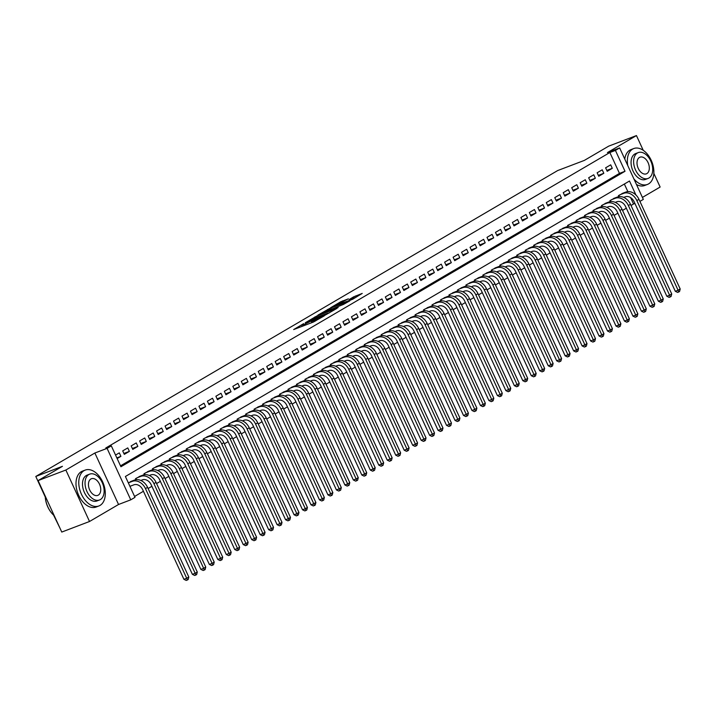 <?xml version="1.0" encoding="UTF-8"?>
<svg xmlns="http://www.w3.org/2000/svg" width="716" height="716" viewBox="0 0 716 716"><rect width="100%" height="100%" fill="white"/><g stroke="black" fill="none" stroke-linecap="round" stroke-linejoin="round"><path stroke-width="1.07" d="M303.593 323.686L293.667 329.566L313.286 322.102L324.241 315.872L313.59 320.777L311.863 321.233L313.724 319.828L305.088 324.017L301.731 325.091L303.593 323.686M348.37 298.858L340.682 301.785L330.595 307.755L352.675 299.243L362.224 293.417L353.659 296.845L349.175 299.521L354.456 297.749L348.567 300.738L334.202 306.036L348.37 298.858M120.503 465.848L619.465 173.388L609.862 152.526L615.42 150.414L619.653 147.926L643.326 199.397L639.907 201.402M38.091 480.588L65.854 470.027L89.527 521.49L61.764 532.06L38.091 480.588L62.453 466.313L35.8 476.453L557.683 170.551L584.337 160.411L608.698 146.136L636.452 135.566L607.437 152.58L619.653 147.926M89.527 521.49L118.543 504.485L94.87 453.013L65.854 470.027M94.87 453.013L107.087 448.368L111.32 445.88L120.923 466.751L625.014 171.276L615.42 150.414M609.862 152.526L105.771 447.992L111.32 445.88M316.74 316.042L305.267 322.764L324.885 315.3L336.905 308.435L316.74 316.042L317.215 317.063M317.94 315.112L329.673 308.462L349.829 300.854L343.429 304.434L333.558 308.363L330.488 310.207L338.149 307.594L318.002 315.255M642.422 197.419L660.134 187.037L653.842 173.362M643.237 150.315L636.452 135.566M117.147 458.544L120.906 456.343L119.304 452.87L115.544 455.072M127.779 447.903L122.696 450.883L124.298 454.356L129.381 451.375L127.779 447.903M136.246 442.935L131.162 445.916L132.764 449.388L137.848 446.408L136.246 442.935M144.721 437.968L139.638 440.949L141.24 444.43L146.324 441.45L144.721 437.968M153.197 433.001L148.114 435.981L149.707 439.463L154.79 436.483L153.197 433.001M161.664 428.034L156.58 431.014L158.182 434.496L163.266 431.515L161.664 428.034M170.139 423.075L165.056 426.047L166.658 429.528L171.742 426.548L170.139 423.075M178.606 418.108L173.532 421.089L175.125 424.561L180.208 421.581L178.606 418.108M187.082 413.141L181.998 416.121L183.6 419.594L188.684 416.614L187.082 413.141M195.558 408.174L190.474 411.154L192.067 414.627L197.151 411.655L195.558 408.174M204.024 403.206L198.941 406.187L200.543 409.668L205.626 406.688L204.024 403.206M212.5 398.239L207.416 401.22L209.018 404.701L214.102 401.721L212.5 398.239M220.976 393.272L215.892 396.252L217.485 399.734L222.569 396.754L220.976 393.272M229.442 388.314L224.359 391.285L225.961 394.767L231.044 391.786L229.442 388.314M237.918 383.346L232.834 386.327L234.436 389.799L239.52 386.819L237.918 383.346M246.385 378.379L241.301 381.36L242.903 384.832L247.987 381.852L246.385 378.379M254.86 373.412L249.777 376.392L251.379 379.865L256.462 376.893L254.86 373.412M263.336 368.445L258.252 371.425L259.845 374.907L264.929 371.926L263.336 368.445M271.803 363.477L266.719 366.458L268.321 369.939L273.405 366.959L271.803 363.477M280.278 358.51L275.195 361.49L276.797 364.972L281.88 361.992L280.278 358.51M288.745 353.552L283.661 356.523L285.263 360.005L290.347 357.024L288.745 353.552M297.221 348.585L292.137 351.565L293.739 355.038L298.823 352.057L297.221 348.585M305.696 343.617L300.613 346.598L302.206 350.07L307.289 347.09L305.696 343.617M314.163 338.65L309.079 341.63L310.681 345.103L315.765 342.132L314.163 338.65M322.639 333.683L317.555 336.663L319.157 340.145L324.241 337.164L322.639 333.683M331.114 328.716L326.031 331.696L327.624 335.178L332.707 332.197L331.114 328.716M339.581 323.748L334.497 326.729L336.099 330.21L341.183 327.23L339.581 323.748M348.057 318.79L342.973 321.77L344.575 325.243L349.65 322.263L348.057 318.79M356.523 313.823L351.44 316.803L353.042 320.276L358.125 317.295L356.523 313.823M364.999 308.856L359.915 311.836L361.517 315.309L366.601 312.328L364.999 308.856M373.475 303.888L368.391 306.869L369.984 310.35L375.068 307.37L373.475 303.888M381.941 298.921L376.858 301.901L378.46 305.383L383.543 302.403L381.941 298.921M390.417 293.954L385.333 296.934L386.935 300.416L392.019 297.435L390.417 293.954M398.884 288.987L393.8 291.967L395.402 295.448L400.486 292.468L398.884 288.987M407.359 284.028L402.276 287.009L403.878 290.481L408.961 287.501L407.359 284.028M415.835 279.061L410.751 282.041L412.344 285.514L417.428 282.534L415.835 279.061M424.302 274.094L419.218 277.074L420.82 280.547L425.904 277.566L424.302 274.094M432.777 269.127L427.694 272.107L429.296 275.588L434.379 272.608L432.777 269.127M441.244 264.159L436.169 267.14L437.762 270.621L442.846 267.641L441.244 264.159M449.72 259.192L444.636 262.172L446.238 265.654L451.322 262.674L449.72 259.192M458.195 254.234L453.112 257.205L454.705 260.687L459.788 257.706L458.195 254.234M466.662 249.266L461.578 252.247L463.18 255.719L468.264 252.739L466.662 249.266M475.138 244.299L470.054 247.28L471.656 250.752L476.74 247.772L475.138 244.299M483.613 239.332L478.53 242.312L480.123 245.785L485.206 242.814L483.613 239.332M492.08 234.365L486.996 237.345L488.598 240.827L493.682 237.846L492.08 234.365M500.556 229.397L495.472 232.378L497.074 235.859L502.158 232.879L500.556 229.397M509.022 224.43L503.939 227.411L505.541 230.892L510.624 227.912L509.022 224.43M517.498 219.472L512.414 222.443L514.016 225.925L519.1 222.945L517.498 219.472M525.974 214.505L520.89 217.485L522.483 220.958L527.567 217.977L525.974 214.505M534.44 209.537L529.357 212.518L530.959 215.99L536.042 213.01L534.44 209.537M542.916 204.57L537.832 207.55L539.434 211.023L544.518 208.052L542.916 204.57M551.383 199.603L546.299 202.583L547.901 206.065L552.985 203.084L551.383 199.603M559.858 194.636L554.775 197.616L556.377 201.098L561.46 198.117L559.858 194.636M568.334 189.668L563.25 192.649L564.843 196.13L569.927 193.15L568.334 189.668M576.801 184.71L571.717 187.681L573.319 191.163L578.403 188.183L576.801 184.71M585.276 179.743L580.193 182.723L581.795 186.196L586.878 183.215L585.276 179.743M593.752 174.776L588.668 177.756L590.261 181.229L595.345 178.248L593.752 174.776M602.219 169.808L597.135 172.789L598.737 176.261L603.821 173.29L602.219 169.808M607.213 171.303L612.287 168.323L610.694 164.841L605.611 167.821L607.213 171.303M134.581 496.457L143.424 491.274M148.114 488.527L151.899 486.307M156.58 483.56L160.366 481.34M165.056 478.592L168.842 476.373M173.532 473.625L177.308 471.405M181.998 468.658L185.784 466.438M190.474 463.691L194.26 461.471M198.941 458.723L202.726 456.513M207.416 453.765L211.202 451.545M215.892 448.798L219.678 446.578M224.359 443.83L228.144 441.611M232.834 438.863L236.62 436.644M241.301 433.896L245.087 431.676M249.777 428.929L253.562 426.718M258.252 423.97L262.038 421.751M266.719 419.003L270.505 416.784M275.195 414.036L278.98 411.816M283.67 409.069L287.447 406.849M292.137 404.101L295.923 401.882M300.613 399.134L304.398 396.915M309.079 394.167L312.865 391.956M317.555 389.209L321.341 386.989M326.031 384.241L329.808 382.022M334.497 379.274L338.283 377.055M342.973 374.307L346.759 372.087M351.44 369.34L355.226 367.12M359.915 364.372L363.701 362.153M368.391 359.405L372.177 357.195M376.858 354.447L380.644 352.227M385.333 349.48L389.119 347.26M393.809 344.512L397.586 342.293M402.276 339.545L406.062 337.325M410.751 334.578L414.537 332.358M419.218 329.611L423.004 327.391M427.694 324.643L431.48 322.433M436.169 319.685L439.946 317.465M444.636 314.718L448.422 312.498M453.112 309.751L456.898 307.531M461.578 304.783L465.364 302.564M470.054 299.816L473.84 297.596M478.53 294.849L482.315 292.629M486.996 289.882L490.782 287.671M495.472 284.923L499.258 282.704M503.939 279.956L507.725 277.736M512.414 274.989L516.2 272.769M520.89 270.022L524.676 267.802M529.357 265.054L533.143 262.835M537.832 260.087L541.618 257.867M546.308 255.129L550.085 252.909M554.775 250.161L558.561 247.942M563.25 245.194L567.036 242.975M571.717 240.227L575.503 238.007M580.193 235.26L583.979 233.04M588.668 230.292L592.445 228.073M597.135 225.325L600.921 223.115M605.611 220.367L609.397 218.147M614.077 215.4L617.863 213.18M622.553 210.432L626.339 208.213M631.029 205.465L633.535 203.988L630.59 197.58M627.851 191.628L624.352 184.021M132.218 480.946L128.343 482.888M135.951 479.711L135.494 478.7L140.694 475.979M144.426 474.744L143.961 473.732L149.17 471.012M152.902 469.777L152.436 468.765L157.636 466.053M161.369 464.809L160.903 463.807L166.112 461.086M169.844 459.842L169.379 458.84L174.579 456.119M178.311 454.884L177.854 453.872L183.054 451.152M186.786 449.916L186.321 448.905L191.53 446.184M195.262 444.949L194.797 443.938L199.997 441.217M203.729 439.982L203.272 438.971L208.472 436.25M212.204 435.015L211.739 434.012L216.939 431.292M220.68 430.048L220.215 429.045L225.415 426.324M229.147 425.08L228.681 424.078L233.89 421.357M237.623 420.122L237.157 419.111L242.357 416.39M246.089 415.155L245.633 414.143L250.833 411.423M254.565 410.187L254.099 409.176L259.299 406.455M263.041 405.22L262.575 404.209L267.775 401.488M271.507 400.253L271.042 399.251L276.251 396.53M279.983 395.286L279.517 394.283L284.717 391.562M288.45 390.318L287.993 389.316L293.193 386.595M296.925 385.36L296.46 384.349L301.669 381.628M305.401 380.393L304.935 379.382L310.135 376.661M313.868 375.426L313.402 374.414L318.611 371.694M322.343 370.458L321.878 369.447L327.078 366.735M330.81 365.491L330.353 364.489L335.553 361.768M339.286 360.524L338.82 359.522L344.029 356.801M347.761 355.557L347.296 354.554L352.496 351.833M356.228 350.598L355.771 349.587L360.971 346.866M364.704 345.631L364.238 344.62L369.438 341.899M373.179 340.664L372.714 339.653L377.914 336.932M381.646 335.697L381.18 334.685L386.389 331.973M390.122 330.729L389.656 329.727L394.856 327.006M398.588 325.762L398.132 324.76L403.332 322.039M407.064 320.795L406.599 319.792L411.807 317.072M415.54 315.837L415.074 314.825L420.274 312.104M424.006 310.869L423.541 309.858L428.75 307.137M432.482 305.902L432.017 304.891L437.216 302.17M440.949 300.935L440.492 299.923L445.692 297.212M449.424 295.968L448.959 294.965L454.168 292.244M457.9 291L457.435 289.998L462.634 287.277M466.367 286.042L465.91 285.031L471.11 282.31M474.842 281.075L474.377 280.063L479.577 277.343M483.318 276.108L482.853 275.096L488.052 272.375M491.785 271.14L491.319 270.129L496.528 267.408M500.26 266.173L499.795 265.171L504.995 262.45M508.727 261.206L508.27 260.203L513.47 257.483M517.203 256.238L516.737 255.236L521.937 252.515M525.678 251.28L525.213 250.269L530.413 247.548M534.145 246.313L533.68 245.302L538.888 242.581M542.621 241.346L542.155 240.334L547.355 237.614M551.087 236.378L550.631 235.367L555.831 232.646M559.563 231.411L559.098 230.409L564.306 227.688M568.039 226.444L567.573 225.442L572.773 222.721M576.505 221.477L576.04 220.474L581.249 217.754M584.981 216.518L584.516 215.507L589.716 212.786M593.448 211.551L592.991 210.54L598.191 207.819M601.923 206.584L601.458 205.573L606.667 202.852M610.399 201.617L609.934 200.605L615.134 197.885M618.866 196.649L618.409 195.647L623.609 192.926M35.8 476.453L45.26 497.029M53.575 515.108L59.804 527.799M633.535 203.988L634.913 203.469M635.924 194.994L629.498 181.014L125.398 476.489L134.993 497.352L130.76 499.831L107.087 448.368M118.543 504.485L130.76 499.831M619.465 173.388L625.014 171.276M120.906 456.343L116.842 457.891M129.381 451.375L123.886 453.47M137.848 446.408L132.353 448.502M146.324 441.45L140.828 443.535M154.79 436.483L149.304 438.568M163.266 431.515L157.771 433.601M171.742 426.548L166.246 428.642M180.208 421.581L174.722 423.675M188.684 416.614L183.189 418.708M197.151 411.655L191.664 413.741M205.626 406.688L200.131 408.773M214.102 401.721L208.607 403.806M222.569 396.754L217.082 398.848M231.044 391.786L225.549 393.881M239.52 386.819L234.025 388.913M247.987 381.852L242.491 383.946M256.462 376.893L250.967 378.979M264.929 371.926L259.443 374.012M273.405 366.959L267.909 369.044M281.88 361.992L276.385 364.086M290.347 357.024L284.861 359.119M298.823 352.057L293.327 354.151M307.289 347.09L301.803 349.184M315.765 342.132L310.27 344.217M324.241 337.164L318.745 339.25M332.707 332.197L327.221 334.283M341.183 327.23L335.688 329.324M349.65 322.263L344.163 324.357M358.125 317.295L352.63 319.39M366.601 312.328L361.106 314.422M375.068 307.37L369.581 309.455M383.543 302.403L378.048 304.488M392.019 297.435L386.524 299.521M400.486 292.468L394.99 294.562M408.961 287.501L403.466 289.595M417.428 282.534L411.942 284.628M425.904 277.566L420.408 279.661M434.379 272.608L428.884 274.693M442.846 267.641L437.36 269.726M451.322 262.674L445.826 264.759M459.788 257.706L454.302 259.801M468.264 252.739L462.769 254.833M476.74 247.772L471.244 249.866M485.206 242.814L479.72 244.899M493.682 237.846L488.187 239.932M502.158 232.879L496.662 234.964M510.624 227.912L505.129 230.006M519.1 222.945L513.605 225.039M527.567 217.977L522.08 220.072M536.042 213.01L530.547 215.104M544.518 208.052L539.023 210.137M552.985 203.084L547.498 205.17M561.46 198.117L555.965 200.203M569.927 193.15L564.441 195.244M578.403 188.183L572.907 190.277M586.878 183.215L581.383 185.31M595.345 178.248L589.859 180.343M603.821 173.29L598.325 175.375M612.287 168.323L606.801 170.408M311.227 322.889L311.881 322.522L311.236 321.126M312.337 322.254L311.881 322.522M302.197 326.111L301.168 326.711M329.503 312.82L328.393 313.241M307.45 321.582L324.849 315.076L328.295 313.044L314.807 317.985L307.45 321.582M327.221 310.601L321.332 313.59L329.244 310.574L332.305 308.73L327.221 310.601M355.055 297.847L354.456 297.749M129.927 486.343L133.928 484.822A7.679 5.907 59.6 0 1 142.681 489.663L183.923 579.316L186.697 578.26L145.455 488.607A11.519 8.861 -120.4 0 0 132.335 481.34L128.504 482.799M188.809 577.015L188.174 579.513L187.332 580.014L186.697 578.26L188.809 577.015L147.577 487.363A11.519 8.861 -120.4 0 0 134.447 480.096L130.616 481.555M187.332 580.014L186.223 580.434L183.923 579.316M52.984 514.527A18.741 11.886 -110.8 0 1 52.886 514.419A18.741 11.886 -110.8 0 1 45.224 496.09M45.242 496.134A19.207 12.172 69.2 0 0 53.091 514.625A19.207 12.172 69.2 0 0 54.246 515.717M84.041 470.645A19.207 12.172 69.2 0 0 81.033 493.306A19.207 12.172 69.2 0 0 98.871 505.979A19.207 12.172 69.2 0 0 100.034 505.424A19.207 12.172 69.2 0 0 103.032 482.754A19.207 12.172 69.2 0 0 85.204 470.09A19.207 12.172 69.2 0 0 84.041 470.645M85.204 470.09L82.429 471.146A19.207 12.172 69.2 0 0 81.266 471.701A19.207 12.172 69.2 0 0 78.259 494.362A19.207 12.172 69.2 0 0 96.087 507.035L98.871 505.979M99.506 499.983L96.955 500.958A13.828 8.762 -110.8 0 1 84.121 491.829A13.828 8.762 -110.8 0 1 86.278 475.513A13.828 8.762 -110.8 0 1 87.119 475.111L89.67 474.135A13.828 8.762 69.2 0 0 88.829 474.538A13.828 8.762 69.2 0 0 86.672 490.863A13.828 8.762 69.2 0 0 99.506 499.983A13.828 8.762 69.2 0 0 100.347 499.58A13.828 8.762 69.2 0 0 102.513 483.264A13.828 8.762 69.2 0 0 89.67 474.135M98.298 495.132A8.914 5.647 69.2 0 0 99.694 484.616A8.914 5.647 69.2 0 0 91.424 478.736A8.914 5.647 69.2 0 0 90.878 478.995A8.914 5.647 69.2 0 0 89.491 489.511A8.914 5.647 69.2 0 0 97.761 495.391A8.914 5.647 69.2 0 0 98.298 495.132M633.893 178.884A19.207 12.172 69.2 0 0 647.443 184.442A19.207 12.172 69.2 0 0 648.607 183.878A19.207 12.172 69.2 0 0 651.614 161.216A19.207 12.172 69.2 0 0 633.776 148.543A19.207 12.172 69.2 0 0 632.613 149.098A19.207 12.172 69.2 0 0 627.762 165.557M633.776 148.543L631.002 149.599A19.207 12.172 69.2 0 0 629.838 150.154A19.207 12.172 69.2 0 0 624.764 159.041M636.479 184.504A19.207 12.172 69.2 0 0 644.668 185.498L647.443 184.442M648.078 178.436L645.528 179.412A13.828 8.762 -110.8 0 1 632.693 170.292A13.828 8.762 -110.8 0 1 634.85 153.967A13.828 8.762 -110.8 0 1 635.692 153.564L638.242 152.597A13.828 8.762 69.2 0 0 637.41 153A13.828 8.762 69.2 0 0 635.244 169.316A13.828 8.762 69.2 0 0 648.078 178.436A13.828 8.762 69.2 0 0 648.92 178.033A13.828 8.762 69.2 0 0 651.086 161.718A13.828 8.762 69.2 0 0 638.242 152.597M646.879 173.585A8.914 5.647 69.2 0 0 648.266 163.069A8.914 5.647 69.2 0 0 639.997 157.189A8.914 5.647 69.2 0 0 639.451 157.448A8.914 5.647 69.2 0 0 638.063 167.965A8.914 5.647 69.2 0 0 646.333 173.845A8.914 5.647 69.2 0 0 646.879 173.585M140.819 480.454L142.403 479.854A7.679 5.907 59.6 0 1 151.157 484.696L192.389 574.348L195.164 573.292L153.931 483.64A11.519 8.861 -120.4 0 0 140.801 476.373L136.971 477.832M197.285 572.048L196.649 574.545L195.799 575.046L195.164 573.292L197.285 572.048L156.052 482.396A11.519 8.861 -120.4 0 0 142.923 475.129L139.092 476.588M195.799 575.046L194.689 575.467L192.389 574.348M135.942 478.44L136.496 479.648M149.295 475.487L150.879 474.887A7.679 5.907 59.6 0 1 159.623 479.729L200.865 569.381L203.639 568.325L162.407 478.673A11.519 8.861 -120.4 0 0 149.277 471.405L145.446 472.864M205.761 567.081L205.125 569.578L204.275 570.079L203.639 568.325L205.761 567.081L164.519 477.429A11.519 8.861 -120.4 0 0 151.398 470.17L147.568 471.629M204.275 570.079L203.165 570.5L200.865 569.381M144.408 473.473L144.972 474.681M157.762 470.519L159.346 469.92A7.679 5.907 59.6 0 1 168.099 474.762L209.332 564.414L212.115 563.358L170.873 473.706A11.519 8.861 -120.4 0 0 157.753 466.438L153.913 467.897M214.227 562.114L213.592 564.62L212.75 565.112L212.115 563.358L214.227 562.114L172.995 472.462A11.519 8.861 -120.4 0 0 159.865 465.203L156.034 466.662M212.75 565.112L211.632 565.533L209.332 564.414M152.884 468.506L153.439 469.714M166.237 465.561L167.821 464.952A7.679 5.907 59.6 0 1 176.575 469.794L217.807 559.447L220.582 558.39L179.349 468.738A11.519 8.861 -120.4 0 0 166.219 461.48L162.389 462.939M222.703 557.155L222.067 559.652L221.217 560.145L220.582 558.39L222.703 557.155L181.47 467.494A11.519 8.861 -120.4 0 0 168.341 460.236L164.51 461.695M221.217 560.145L220.107 560.565L217.807 559.447M161.36 463.538L161.914 464.756M174.713 460.594L176.288 459.985A7.679 5.907 59.6 0 1 185.041 464.827L226.283 554.488L229.057 553.432L187.816 463.771A11.519 8.861 -120.4 0 0 174.695 456.513L170.864 457.971M231.179 552.188L230.534 554.685L229.693 555.177L229.057 553.432L231.179 552.188L189.937 462.536A11.519 8.861 -120.4 0 0 176.807 455.269L172.977 456.727M229.693 555.177L228.583 555.607L226.283 554.488M169.826 458.571L170.381 459.788M183.18 455.627L184.764 455.018A7.679 5.907 59.6 0 1 193.517 459.869L234.75 549.521L237.524 548.465L196.291 458.804A11.519 8.861 -120.4 0 0 183.162 451.545L179.331 453.004M239.645 547.221L239.01 549.718L238.16 550.219L237.524 548.465L239.645 547.221L198.413 457.569A11.519 8.861 -120.4 0 0 185.283 450.301L181.452 451.76M238.16 550.219L237.05 550.64L234.75 549.521M178.302 453.613L178.857 454.821M191.655 450.659L193.239 450.06A7.679 5.907 59.6 0 1 201.993 454.902L243.225 544.554L246 543.498L204.767 453.846A11.519 8.861 -120.4 0 0 191.637 446.578L187.807 448.037M248.121 542.254L247.485 544.751L246.635 545.252L246 543.498L248.121 542.254L206.879 452.601A11.519 8.861 -120.4 0 0 193.759 445.334L189.928 446.793M246.635 545.252L245.525 545.673L243.225 544.554M186.769 448.646L187.332 449.854M200.122 445.692L201.706 445.092A7.679 5.907 59.6 0 1 210.459 449.934L251.701 539.587L254.475 538.53L213.234 448.878A11.519 8.861 -120.4 0 0 200.113 441.611L196.282 443.07M256.588 537.286L255.952 539.783L255.111 540.285L254.475 538.53L256.588 537.286L215.355 447.634A11.519 8.861 -120.4 0 0 202.225 440.376L198.395 441.826M255.111 540.285L254.001 540.705L251.701 539.587M195.244 443.678L195.799 444.887M208.598 440.725L210.182 440.125A7.679 5.907 59.6 0 1 218.935 444.967L260.168 534.619L262.942 533.563L221.709 443.911A11.519 8.861 -120.4 0 0 208.58 436.644L204.749 438.103M265.063 532.319L264.428 534.816L263.577 535.317L262.942 533.563L265.063 532.319L223.831 442.667A11.519 8.861 -120.4 0 0 210.701 435.409L206.87 436.867M263.577 535.317L262.468 535.738L260.168 534.619M203.72 438.711L204.275 439.919M217.073 435.758L218.657 435.158A7.679 5.907 59.6 0 1 227.402 440L268.643 529.652L271.418 528.596L230.185 438.944A11.519 8.861 -120.4 0 0 217.055 431.685L213.225 433.135M273.539 527.361L272.894 529.858L272.053 530.35L271.418 528.596L273.539 527.361L232.297 437.7A11.519 8.861 -120.4 0 0 219.168 430.441L215.337 431.9M272.053 530.35L270.943 530.771L268.643 529.652M212.187 433.744L212.742 434.952M225.54 430.799L227.124 430.191A7.679 5.907 59.6 0 1 235.877 435.033L277.11 524.685L279.893 523.629L238.652 433.977A11.519 8.861 -120.4 0 0 225.522 426.718L221.691 428.177M282.006 522.394L281.37 524.891L280.52 525.383L279.893 523.629L282.006 522.394L240.773 432.733A11.519 8.861 -120.4 0 0 227.643 425.474L223.813 426.933M280.52 525.383L279.41 525.804L277.11 524.685M220.662 428.777L221.217 429.994M234.016 425.832L235.6 425.223A7.679 5.907 59.6 0 1 244.353 430.065L285.586 519.727L288.36 518.67L247.127 429.009A11.519 8.861 -120.4 0 0 233.998 421.751L230.167 423.21M290.481 517.426L289.846 519.923L288.995 520.416L288.36 518.67L290.481 517.426L249.24 427.774A11.519 8.861 -120.4 0 0 236.119 420.507L232.288 421.966M288.995 520.416L287.886 520.845L285.586 519.727M229.129 423.809L229.693 425.027M242.482 420.865L244.066 420.265A7.679 5.907 59.6 0 1 252.82 425.107L294.061 514.759L296.836 513.703L255.594 424.051A11.519 8.861 -120.4 0 0 242.473 416.784L238.643 418.242M298.948 512.459L298.312 514.956L297.471 515.457L296.836 513.703L298.948 512.459L257.715 422.807A11.519 8.861 -120.4 0 0 244.586 415.54L240.755 416.998M297.471 515.457L296.361 515.878L294.061 514.759M237.605 418.851L238.16 420.059M250.958 415.898L252.542 415.298A7.679 5.907 59.6 0 1 261.295 420.14L302.528 509.792L305.302 508.736L264.07 419.084A11.519 8.861 -120.4 0 0 250.94 411.816L247.11 413.275M307.424 507.492L306.788 509.989L305.938 510.49L305.302 508.736L307.424 507.492L266.191 417.84A11.519 8.861 -120.4 0 0 253.061 410.572L249.231 412.031M305.938 510.49L304.828 510.911L302.528 509.792M246.08 413.884L246.635 415.092M259.434 410.93L261.018 410.331A7.679 5.907 59.6 0 1 269.762 415.173L311.004 504.825L313.778 503.769L272.545 414.116A11.519 8.861 -120.4 0 0 259.416 406.849L255.585 408.308M315.899 502.525L315.264 505.022L314.413 505.523L313.778 503.769L315.899 502.525L274.658 412.872A11.519 8.861 -120.4 0 0 261.537 405.614L257.697 407.064M314.413 505.523L313.304 505.943L311.004 504.825M254.547 408.917L255.111 410.125M267.9 405.963L269.485 405.363A7.679 5.907 59.6 0 1 278.238 410.205L319.47 499.858L322.254 498.801L281.012 409.149A11.519 8.861 -120.4 0 0 267.891 401.882L264.052 403.341M324.366 497.557L323.73 500.054L322.88 500.556L322.254 498.801L324.366 497.557L283.133 407.905A11.519 8.861 -120.4 0 0 270.004 400.647L266.173 402.106M322.88 500.556L321.77 500.976L319.47 499.858M263.023 403.949L263.577 405.158M276.376 400.996L277.96 400.396A7.679 5.907 59.6 0 1 286.713 405.238L327.946 494.89L330.72 493.834L289.488 404.182A11.519 8.861 -120.4 0 0 276.358 396.924L272.528 398.373M332.842 492.599L332.206 495.096L331.356 495.588L330.72 493.834L332.842 492.599L291.6 402.938A11.519 8.861 -120.4 0 0 278.479 395.68L274.649 397.138M331.356 495.588L330.246 496.009L327.946 494.89M271.498 398.982L272.053 400.19M284.843 396.038L286.427 395.429A7.679 5.907 59.6 0 1 295.18 400.271L336.422 489.923L339.196 488.867L297.954 399.215A11.519 8.861 -120.4 0 0 284.834 391.956L281.003 393.415M341.308 487.632L340.673 490.129L339.832 490.621L339.196 488.867L341.308 487.632L300.076 397.98A11.519 8.861 -120.4 0 0 286.946 390.712L283.115 392.171M339.832 490.621L338.722 491.042L336.422 489.923M279.965 394.015L280.52 395.232M293.318 391.07L294.903 390.462A7.679 5.907 59.6 0 1 303.656 395.304L344.888 484.965L347.663 483.909L306.43 394.248A11.519 8.861 -120.4 0 0 293.3 386.989L289.47 388.448M349.784 482.665L349.148 485.162L348.298 485.654L347.663 483.909L349.784 482.665L308.551 393.012A11.519 8.861 -120.4 0 0 295.422 385.745L291.591 387.204M348.298 485.654L347.188 486.083L344.888 484.965M288.441 389.048L288.995 390.265M301.794 386.103L303.378 385.503A7.679 5.907 59.6 0 1 312.122 390.345L353.364 479.997L356.138 478.941L314.906 389.289A11.519 8.861 -120.4 0 0 301.776 382.022L297.945 383.481M358.26 477.697L357.624 480.194L356.774 480.696L356.138 478.941L358.26 477.697L317.018 388.045A11.519 8.861 -120.4 0 0 303.897 380.778L300.067 382.237M356.774 480.696L355.664 481.116L353.364 479.997M296.907 384.089L297.471 385.298M310.261 381.136L311.845 380.536A7.679 5.907 59.6 0 1 320.598 385.378L361.831 475.03L364.614 473.974L323.372 384.322A11.519 8.861 -120.4 0 0 310.252 377.055L306.421 378.513M366.726 472.73L366.091 475.227L365.25 475.728L364.614 473.974L366.726 472.73L325.494 383.078A11.519 8.861 -120.4 0 0 312.364 375.81L308.533 377.269M365.25 475.728L364.131 476.149L361.831 475.03M305.383 379.122L305.938 380.33M318.736 376.168L320.32 375.569A7.679 5.907 59.6 0 1 329.074 380.411L370.306 470.063L373.081 469.007L331.848 379.355A11.519 8.861 -120.4 0 0 318.718 372.087L314.888 373.546M375.202 467.763L374.566 470.26L373.716 470.761L373.081 469.007L375.202 467.763L333.969 378.111A11.519 8.861 -120.4 0 0 320.84 370.852L317.009 372.302M373.716 470.761L372.606 471.182L370.306 470.063M313.859 374.155L314.413 375.363M327.212 371.201L328.796 370.602A7.679 5.907 59.6 0 1 337.54 375.444L378.782 465.096L381.556 464.04L340.324 374.387A11.519 8.861 -120.4 0 0 327.194 367.12L323.364 368.579M383.678 462.796L383.033 465.302L382.192 465.794L381.556 464.04L383.678 462.796L342.436 373.143A11.519 8.861 -120.4 0 0 329.306 365.885L325.476 367.344M382.192 465.794L381.082 466.214L378.782 465.096M322.325 369.188L322.88 370.396M335.679 366.234L337.263 365.634A7.679 5.907 59.6 0 1 346.016 370.476L387.249 460.128L390.032 459.072L348.79 369.42A11.519 8.861 -120.4 0 0 335.661 362.162L331.83 363.612M392.144 457.837L391.509 460.334L390.659 460.827L390.032 459.072L392.144 457.837L350.912 368.176A11.519 8.861 -120.4 0 0 337.782 360.918L333.951 362.377M390.659 460.827L389.549 461.247L387.249 460.128M330.801 364.22L331.356 365.429M344.154 361.276L345.739 360.667A7.679 5.907 59.6 0 1 354.492 365.509L395.724 455.161L398.499 454.105L357.266 364.453A11.519 8.861 -120.4 0 0 344.136 357.195L340.306 358.653M400.62 452.87L399.984 455.367L399.134 455.859L398.499 454.105L400.62 452.87L359.378 363.218A11.519 8.861 -120.4 0 0 346.258 355.95L342.427 357.409M399.134 455.859L398.024 456.289L395.724 455.161M339.268 359.253L339.832 360.47M352.621 356.308L354.205 355.7A7.679 5.907 59.6 0 1 362.958 360.542L404.2 450.203L406.974 449.147L365.733 359.486A11.519 8.861 -120.4 0 0 352.612 352.227L348.781 353.686M409.087 447.903L408.451 450.4L407.61 450.892L406.974 449.147L409.087 447.903L367.854 358.251A11.519 8.861 -120.4 0 0 354.724 350.983L350.894 352.442M407.61 450.892L406.5 451.322L404.2 450.203M347.743 354.286L348.298 355.503M361.097 351.341L362.681 350.742A7.679 5.907 59.6 0 1 371.434 355.584L412.667 445.236L415.441 444.18L374.208 354.527A11.519 8.861 -120.4 0 0 361.079 347.26L357.248 348.719M417.562 442.935L416.927 445.433L416.077 445.934L415.441 444.18L417.562 442.935L376.33 353.283A11.519 8.861 -120.4 0 0 363.2 346.016L359.369 347.475M416.077 445.934L414.967 446.354L412.667 445.236M356.219 349.327L356.774 350.536M369.572 346.374L371.156 345.774A7.679 5.907 59.6 0 1 379.901 350.616L421.142 440.268L423.917 439.212L382.684 349.56A11.519 8.861 -120.4 0 0 369.554 342.293L365.724 343.752M426.038 437.968L425.394 440.465L424.552 440.966L423.917 439.212L426.038 437.968L384.796 348.316A11.519 8.861 -120.4 0 0 371.676 341.049L367.836 342.508M424.552 440.966L423.442 441.387L421.142 440.268M364.686 344.36L365.25 345.568M378.039 341.407L379.623 340.807A7.679 5.907 59.6 0 1 388.376 345.649L429.609 435.301L432.392 434.245L391.151 344.593A11.519 8.861 -120.4 0 0 378.021 337.325L374.191 338.784M434.505 433.001L433.869 435.498L433.019 435.999L432.392 434.245L434.505 433.001L393.272 343.349A11.519 8.861 -120.4 0 0 380.142 336.09L376.312 337.549M433.019 435.999L431.909 436.42L429.609 435.301M373.161 339.393L373.716 340.601M386.515 336.439L388.099 335.84A7.679 5.907 59.6 0 1 396.852 340.682L438.085 430.334L440.859 429.278L399.626 339.626A11.519 8.861 -120.4 0 0 386.497 332.358L382.666 333.817M442.98 428.034L442.345 430.54L441.495 431.032L440.859 429.278L442.98 428.034L401.739 338.382A11.519 8.861 -120.4 0 0 388.618 331.123L384.787 332.582M441.495 431.032L440.385 431.453L438.085 430.334M381.628 334.426L382.192 335.634M394.981 331.481L396.566 330.873A7.679 5.907 59.6 0 1 405.319 335.715L446.56 425.367L449.335 424.311L408.093 334.658A11.519 8.861 -120.4 0 0 394.972 327.4L391.142 328.859M451.447 423.075L450.812 425.572L449.97 426.065L449.335 424.311L451.447 423.075L410.214 333.414A11.519 8.861 -120.4 0 0 397.085 326.156L393.254 327.615M449.97 426.065L448.86 426.485L446.56 425.367M390.104 329.458L390.659 330.676M403.457 326.514L405.041 325.905A7.679 5.907 59.6 0 1 413.794 330.747L455.027 420.408L457.801 419.343L416.569 329.691A11.519 8.861 -120.4 0 0 403.439 322.433L399.609 323.892M459.923 418.108L459.287 420.605L458.437 421.098L457.801 419.343L459.923 418.108L418.69 328.456A11.519 8.861 -120.4 0 0 405.56 321.189L401.73 322.647M458.437 421.098L457.327 421.527L455.027 420.408M398.579 324.491L399.134 325.708M411.933 321.547L413.517 320.938A7.679 5.907 59.6 0 1 422.261 325.78L463.503 415.441L466.277 414.385L425.044 324.724A11.519 8.861 -120.4 0 0 411.915 317.465L408.084 318.924M468.398 413.141L467.763 415.638L466.913 416.13L466.277 414.385L468.398 413.141L427.157 323.489A11.519 8.861 -120.4 0 0 414.036 316.221L410.205 317.68M466.913 416.13L465.803 416.56L463.503 415.441M407.046 319.533L407.61 320.741M420.399 316.579L421.984 315.98A7.679 5.907 59.6 0 1 430.737 320.822L471.969 410.474L474.753 409.418L433.511 319.766A11.519 8.861 -120.4 0 0 420.39 312.498L416.551 313.957M476.865 408.174L476.23 410.671L475.388 411.172L474.753 409.418L476.865 408.174L435.632 318.522A11.519 8.861 -120.4 0 0 422.503 311.254L418.672 312.713M475.388 411.172L474.269 411.593L471.969 410.474M415.522 314.566L416.077 315.774M428.875 311.612L430.459 311.012A7.679 5.907 59.6 0 1 439.212 315.854L480.445 405.507L483.219 404.45L441.987 314.798A11.519 8.861 -120.4 0 0 428.857 307.531L425.027 308.99M485.341 403.206L484.705 405.704L483.855 406.205L483.219 404.45L485.341 403.206L444.108 313.554A11.519 8.861 -120.4 0 0 430.978 306.287L427.148 307.746M483.855 406.205L482.745 406.625L480.445 405.507M423.997 309.598L424.552 310.807M437.351 306.645L438.926 306.045A7.679 5.907 59.6 0 1 447.679 310.887L488.921 400.539L491.695 399.483L450.454 309.831A11.519 8.861 -120.4 0 0 437.333 302.564L433.502 304.023M493.816 398.239L493.172 400.736L492.331 401.237L491.695 399.483L493.816 398.239L452.575 308.587A11.519 8.861 -120.4 0 0 439.445 301.329L435.614 302.787M492.331 401.237L491.221 401.658L488.921 400.539M432.464 304.631L433.019 305.839M445.817 301.678L447.402 301.078A7.679 5.907 59.6 0 1 456.155 305.92L497.387 395.572L500.162 394.516L458.929 304.864A11.519 8.861 -120.4 0 0 445.8 297.596L441.969 299.055M502.283 393.272L501.648 395.778L500.797 396.27L500.162 394.516L502.283 393.272L461.05 303.62A11.519 8.861 -120.4 0 0 447.921 296.361L444.09 297.82M500.797 396.27L499.687 396.691L497.387 395.572M440.94 299.664L441.495 300.872M454.293 296.719L455.877 296.111A7.679 5.907 59.6 0 1 464.63 300.953L505.863 390.605L508.637 389.549L467.405 299.897A11.519 8.861 -120.4 0 0 454.275 292.638L450.445 294.097M510.759 388.314L510.123 390.811L509.273 391.303L508.637 389.549L510.759 388.314L469.517 298.653A11.519 8.861 -120.4 0 0 456.396 291.394L452.566 292.853M509.273 391.303L508.163 391.724L505.863 390.605M449.406 294.697L449.97 295.914M462.76 291.752L464.344 291.144A7.679 5.907 59.6 0 1 473.097 295.985L514.339 385.647L517.113 384.59L475.872 294.929A11.519 8.861 -120.4 0 0 462.751 287.671L458.92 289.13M519.225 383.346L518.59 385.843L517.749 386.336L517.113 384.59L519.225 383.346L477.993 293.694A11.519 8.861 -120.4 0 0 464.863 286.427L461.032 287.886M517.749 386.336L516.639 386.765L514.339 385.647M457.882 289.729L458.437 290.947M471.235 286.785L472.82 286.176A7.679 5.907 59.6 0 1 481.573 291.027L522.805 380.679L525.58 379.623L484.347 289.962A11.519 8.861 -120.4 0 0 471.218 282.704L467.387 284.163M527.701 378.379L527.066 380.876L526.215 381.377L525.58 379.623L527.701 378.379L486.468 288.727A11.519 8.861 -120.4 0 0 473.339 281.46L469.508 282.918M526.215 381.377L525.105 381.798L522.805 380.679M466.358 284.771L466.913 285.979M479.711 281.818L481.295 281.218A7.679 5.907 59.6 0 1 490.039 286.06L531.281 375.712L534.055 374.656L492.823 285.004A11.519 8.861 -120.4 0 0 479.693 277.736L475.863 279.195M536.177 373.412L535.532 375.909L534.691 376.41L534.055 374.656L536.177 373.412L494.935 283.76A11.519 8.861 -120.4 0 0 481.805 276.492L477.975 277.951M534.691 376.41L533.581 376.831L531.281 375.712M474.824 279.804L475.379 281.012M488.178 276.85L489.762 276.251A7.679 5.907 59.6 0 1 498.515 281.093L539.748 370.745L542.531 369.689L501.29 280.037A11.519 8.861 -120.4 0 0 488.16 272.769L484.329 274.228M544.643 368.445L544.008 370.942L543.158 371.443L542.531 369.689L544.643 368.445L503.411 278.793A11.519 8.861 -120.4 0 0 490.281 271.534L486.45 272.984M543.158 371.443L542.048 371.864L539.748 370.745M483.3 274.837L483.855 276.045M496.653 271.883L498.238 271.283A7.679 5.907 59.6 0 1 506.991 276.125L548.223 365.778L550.998 364.721L509.765 275.069A11.519 8.861 -120.4 0 0 496.635 267.802L492.805 269.261M553.119 363.477L552.483 365.974L551.633 366.476L550.998 364.721L553.119 363.477L511.877 273.825A11.519 8.861 -120.4 0 0 498.757 266.567L494.926 268.026M551.633 366.476L550.523 366.896L548.223 365.778M491.767 269.869L492.331 271.078M505.12 266.916L506.704 266.316A7.679 5.907 59.6 0 1 515.457 271.158L556.699 360.81L559.473 359.754L518.232 270.102A11.519 8.861 -120.4 0 0 505.111 262.844L501.281 264.293M561.586 358.519L560.95 361.016L560.109 361.508L559.473 359.754L561.586 358.519L520.353 268.858A11.519 8.861 -120.4 0 0 507.223 261.6L503.393 263.058M560.109 361.508L558.999 361.929L556.699 360.81M500.242 264.902L500.797 266.11M513.596 261.958L515.18 261.349A7.679 5.907 59.6 0 1 523.933 266.191L565.166 355.843L567.94 354.787L526.707 265.135A11.519 8.861 -120.4 0 0 513.578 257.876L509.747 259.335M570.061 353.552L569.426 356.049L568.576 356.541L567.94 354.787L570.061 353.552L528.829 263.891A11.519 8.861 -120.4 0 0 515.699 256.632L511.868 258.091M568.576 356.541L567.466 356.962L565.166 355.843M508.718 259.935L509.273 261.152M522.071 256.99L523.656 256.382A7.679 5.907 59.6 0 1 532.4 261.224L573.641 350.885L576.416 349.829L535.183 260.168A11.519 8.861 -120.4 0 0 522.053 252.909L518.223 254.368M578.537 348.585L577.902 351.082L577.051 351.574L576.416 349.829L578.537 348.585L537.295 258.932A11.519 8.861 -120.4 0 0 524.175 251.665L520.335 253.124M577.051 351.574L575.941 352.004L573.641 350.885M517.185 254.968L517.749 256.185M530.538 252.023L532.122 251.423A7.679 5.907 59.6 0 1 540.875 256.265L582.108 345.918L584.891 344.861L543.65 255.2A11.519 8.861 -120.4 0 0 530.529 247.942L526.69 249.401M587.004 343.617L586.368 346.114L585.518 346.616L584.891 344.861L587.004 343.617L545.771 253.965A11.519 8.861 -120.4 0 0 532.641 246.698L528.811 248.157M585.518 346.616L584.408 347.036L582.108 345.918M525.66 250.009L526.215 251.218M539.014 247.056L540.598 246.456A7.679 5.907 59.6 0 1 549.351 251.298L590.584 340.95L593.358 339.894L552.125 250.242A11.519 8.861 -120.4 0 0 538.996 242.975L535.165 244.433M595.479 338.65L594.844 341.147L593.994 341.648L593.358 339.894L595.479 338.65L554.238 248.998A11.519 8.861 -120.4 0 0 541.117 241.731L537.286 243.189M593.994 341.648L592.884 342.069L590.584 340.95M534.136 245.042L534.691 246.25M547.48 242.089L549.065 241.489A7.679 5.907 59.6 0 1 557.818 246.331L599.059 335.983L601.834 334.927L560.592 245.275A11.519 8.861 -120.4 0 0 547.472 238.007L543.641 239.466M603.946 333.683L603.311 336.18L602.469 336.681L601.834 334.927L603.946 333.683L562.713 244.031A11.519 8.861 -120.4 0 0 549.584 236.772L545.753 238.222M602.469 336.681L601.359 337.102L599.059 335.983M542.603 240.075L543.158 241.283M555.956 237.121L557.54 236.522A7.679 5.907 59.6 0 1 566.293 241.364L607.526 331.016L610.3 329.96L569.068 240.308A11.519 8.861 -120.4 0 0 555.938 233.04L552.108 234.499M612.422 328.716L611.786 331.213L610.936 331.714L610.3 329.96L612.422 328.716L571.189 239.063A11.519 8.861 -120.4 0 0 558.059 231.805L554.229 233.264M610.936 331.714L609.826 332.135L607.526 331.016M551.078 235.108L551.633 236.316M564.432 232.154L566.016 231.554A7.679 5.907 59.6 0 1 574.76 236.396L616.002 326.048L618.776 324.992L577.543 235.34A11.519 8.861 -120.4 0 0 564.414 228.082L560.583 229.532M620.897 323.757L620.262 326.254L619.412 326.747L618.776 324.992L620.897 323.757L579.656 234.096A11.519 8.861 -120.4 0 0 566.535 226.838L562.704 228.297M619.412 326.747L618.302 327.167L616.002 326.048M559.545 230.14L560.109 231.349M572.898 227.196L574.483 226.587A7.679 5.907 59.6 0 1 583.236 231.429L624.468 321.081L627.252 320.025L586.01 230.373A11.519 8.861 -120.4 0 0 572.889 223.115L569.059 224.573M629.364 318.79L628.729 321.287L627.887 321.779L627.252 320.025L629.364 318.79L588.131 229.138A11.519 8.861 -120.4 0 0 575.002 221.871L571.171 223.329M627.887 321.779L626.769 322.2L624.468 321.081M568.021 225.173L568.576 226.39M581.374 222.229L582.958 221.62A7.679 5.907 59.6 0 1 591.711 226.462L632.944 316.123L635.718 315.067L594.486 225.406A11.519 8.861 -120.4 0 0 581.356 218.147L577.526 219.606M637.84 313.823L637.204 316.32L636.354 316.812L635.718 315.067L637.84 313.823L596.607 224.171A11.519 8.861 -120.4 0 0 583.477 216.903L579.647 218.362M636.354 316.812L635.244 317.242L632.944 316.123M576.496 220.206L577.051 221.423M589.85 217.261L591.434 216.662A7.679 5.907 59.6 0 1 600.178 221.504L641.42 311.156L644.194 310.1L602.962 220.447A11.519 8.861 -120.4 0 0 589.832 213.18L586.001 214.639M646.315 308.856L645.671 311.353L644.83 311.854L644.194 310.1L646.315 308.856L605.074 219.203A11.519 8.861 -120.4 0 0 591.944 211.936L588.113 213.395M644.83 311.854L643.72 312.274L641.42 311.156M584.963 215.248L585.518 216.456M598.316 212.294L599.901 211.694A7.679 5.907 59.6 0 1 608.654 216.536L649.886 306.188L652.67 305.132L611.428 215.48A11.519 8.861 -120.4 0 0 598.299 208.213L594.468 209.672M654.782 303.888L654.147 306.385L653.296 306.887L652.67 305.132L654.782 303.888L613.549 214.236A11.519 8.861 -120.4 0 0 600.42 206.969L596.589 208.428M653.296 306.887L652.187 307.307L649.886 306.188M593.439 210.28L593.994 211.489M606.792 207.327L608.376 206.727A7.679 5.907 59.6 0 1 617.129 211.569L658.362 301.221L661.137 300.165L619.904 210.513A11.519 8.861 -120.4 0 0 606.774 203.246L602.944 204.704M663.258 298.921L662.622 301.418L661.772 301.919L661.137 300.165L663.258 298.921L622.016 209.269A11.519 8.861 -120.4 0 0 608.895 202.01L605.065 203.46M661.772 301.919L660.662 302.34L658.362 301.221M601.905 205.313L602.469 206.521M615.259 202.359L616.843 201.76A7.679 5.907 59.6 0 1 625.596 206.602L666.838 296.254L669.612 295.198L628.371 205.546A11.519 8.861 -120.4 0 0 615.25 198.278L611.419 199.737M671.724 293.954L671.089 296.46L670.248 296.952L669.612 295.198L671.724 293.954L630.492 204.302A11.519 8.861 -120.4 0 0 617.362 197.043L613.531 198.502M670.248 296.952L669.138 297.373L666.838 296.254M610.381 200.346L610.936 201.554M623.734 197.392L625.319 196.793A7.679 5.907 59.6 0 1 634.072 201.635L675.304 291.287L678.079 290.231L636.846 200.578A11.519 8.861 -120.4 0 0 623.717 193.32L619.886 194.77M680.2 288.995L679.565 291.493L678.714 291.985L678.079 290.231L680.2 288.995L638.967 199.334A11.519 8.861 -120.4 0 0 625.838 192.076L622.007 193.535M678.714 291.985L677.605 292.405L675.304 291.287M618.857 195.379L619.412 196.587M303.924 325.664L303.45 324.634M305.562 325.037L305.088 324.017M314.047 321.779L313.59 320.777M315.595 320.974L315.228 320.159M315.228 317.823L314.825 316.946M328.161 310.243L327.749 309.366M330.148 309.491L329.673 308.462M354.08 297.767L353.659 296.845M356.156 297.203L355.575 295.95M341.093 302.662L340.682 301.785M343.062 301.875L342.606 300.881M132.335 481.34L134.447 480.096M145.455 488.607L147.577 487.363M140.801 476.373L142.923 475.129M153.931 483.64L156.052 482.396M149.277 471.405L151.398 470.17M162.407 478.673L164.519 477.429M157.753 466.438L159.865 465.203M170.873 473.706L172.995 472.462M166.219 461.48L168.341 460.236M179.349 468.738L181.47 467.494M174.695 456.513L176.807 455.269M187.816 463.771L189.937 462.536M183.162 451.545L185.283 450.301M196.291 458.804L198.413 457.569M191.637 446.578L193.759 445.334M204.767 453.846L206.879 452.601M200.113 441.611L202.225 440.376M213.234 448.878L215.355 447.634M208.58 436.644L210.701 435.409M221.709 443.911L223.831 442.667M217.055 431.685L219.168 430.441M230.185 438.944L232.297 437.7M225.522 426.718L227.643 425.474M238.652 433.977L240.773 432.733M233.998 421.751L236.119 420.507M247.127 429.009L249.24 427.774M242.473 416.784L244.586 415.54M255.594 424.051L257.715 422.807M250.94 411.816L253.061 410.572M264.07 419.084L266.191 417.84M259.416 406.849L261.537 405.614M272.545 414.116L274.658 412.872M267.891 401.882L270.004 400.647M281.012 409.149L283.133 407.905M276.358 396.924L278.479 395.68M289.488 404.182L291.6 402.938M284.834 391.956L286.946 390.712M297.954 399.215L300.076 397.98M293.3 386.989L295.422 385.745M306.43 394.248L308.551 393.012M301.776 382.022L303.897 380.778M314.906 389.289L317.018 388.045M310.252 377.055L312.364 375.81M323.372 384.322L325.494 383.078M318.718 372.087L320.84 370.852M331.848 379.355L333.969 378.111M327.194 367.12L329.306 365.885M340.324 374.387L342.436 373.143M335.661 362.162L337.782 360.918M348.79 369.42L350.912 368.176M344.136 357.195L346.258 355.95M357.266 364.453L359.378 363.218M352.612 352.227L354.724 350.983M365.733 359.486L367.854 358.251M361.079 347.26L363.2 346.016M374.208 354.527L376.33 353.283M369.554 342.293L371.676 341.049M382.684 349.56L384.796 348.316M378.021 337.325L380.142 336.09M391.151 344.593L393.272 343.349M386.497 332.358L388.618 331.123M399.626 339.626L401.739 338.382M394.972 327.4L397.085 326.156M408.093 334.658L410.214 333.414M403.439 322.433L405.56 321.189M416.569 329.691L418.69 328.456M411.915 317.465L414.036 316.221M425.044 324.724L427.157 323.489M420.39 312.498L422.503 311.254M433.511 319.766L435.632 318.522M428.857 307.531L430.978 306.287M441.987 314.798L444.108 313.554M437.333 302.564L439.445 301.329M450.454 309.831L452.575 308.587M445.8 297.596L447.921 296.361M458.929 304.864L461.05 303.62M454.275 292.638L456.396 291.394M467.405 299.897L469.517 298.653M462.751 287.671L464.863 286.427M475.872 294.929L477.993 293.694M471.218 282.704L473.339 281.46M484.347 289.962L486.468 288.727M479.693 277.736L481.805 276.492M492.823 285.004L494.935 283.76M488.16 272.769L490.281 271.534M501.29 280.037L503.411 278.793M496.635 267.802L498.757 266.567M509.765 275.069L511.877 273.825M505.111 262.844L507.223 261.6M518.232 270.102L520.353 268.858M513.578 257.876L515.699 256.632M526.707 265.135L528.829 263.891M522.053 252.909L524.175 251.665M535.183 260.168L537.295 258.932M530.529 247.942L532.641 246.698M543.65 255.2L545.771 253.965M538.996 242.975L541.117 241.731M552.125 250.242L554.238 248.998M547.472 238.007L549.584 236.772M560.592 245.275L562.713 244.031M555.938 233.04L558.059 231.805M569.068 240.308L571.189 239.063M564.414 228.082L566.535 226.838M577.543 235.34L579.656 234.096M572.889 223.115L575.002 221.871M586.01 230.373L588.131 229.138M581.356 218.147L583.477 216.903M594.486 225.406L596.607 224.171M589.832 213.18L591.944 211.936M602.962 220.447L605.074 219.203M598.299 208.213L600.42 206.969M611.428 215.48L613.549 214.236M606.774 203.246L608.895 202.01M619.904 210.513L622.016 209.269M615.25 198.278L617.362 197.043M628.371 205.546L630.492 204.302M623.717 193.32L625.838 192.076M636.846 200.578L638.967 199.334M302.277 326.29L301.731 325.091M312.418 322.433L311.863 321.233"/></g></svg>
